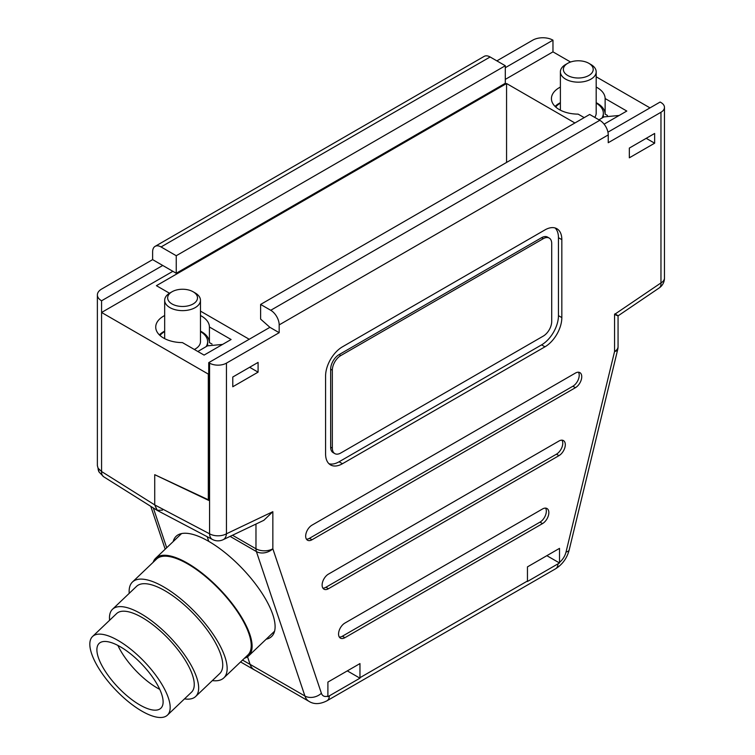 <?xml version="1.0" encoding="UTF-8"?>
<svg xmlns="http://www.w3.org/2000/svg" width="755" height="755" viewBox="0 0 755 755"><rect width="100%" height="100%" fill="white"/><g stroke="black" fill="none" stroke-linecap="round" stroke-linejoin="round"><path stroke-width="1.13" d="M604.104 124.15L626.801 111.051L605.133 98.537A26.85 15.496 0 0 0 597.271 87.665A26.85 15.496 0 0 0 596.186 87.07M560.389 87.07A26.85 15.496 0 0 0 551.433 98.622A26.85 15.496 0 0 0 559.304 109.588A26.85 15.496 0 0 0 578.132 114.128L584.191 117.62M555.076 106.417A26.85 15.496 180 0 1 560.389 102.661M596.186 102.661A26.85 15.496 180 0 1 597.271 103.256A26.85 15.496 180 0 1 605.133 114.128L607.454 115.468M98.112 468.27A11.929 9.249 150.1 0 0 99.094 472.054L97.386 465.665L98.112 468.27L101.576 471.526A11.929 6.578 122.1 0 0 103.662 476.764L157.078 510.305L162.429 510.172M200.471 331.124A26.85 15.496 180 0 1 201.557 331.719A26.85 15.496 180 0 1 209.418 342.591L209.418 327A26.85 15.496 0 0 0 201.557 316.128A26.85 15.496 0 0 0 200.471 315.533M164.675 315.533A26.85 15.496 0 0 0 155.728 327.085A26.85 15.496 0 0 0 163.59 338.051A26.85 15.496 0 0 0 182.417 342.591L204.086 355.095L231.087 339.514L209.418 327M159.362 334.88A26.85 15.496 180 0 1 164.675 331.124M155.096 246.366L484.144 56.389A11.929 6.889 60 0 1 490.118 56.974L161.06 246.951A11.929 6.889 -120 0 0 155.096 246.366A11.929 6.889 -120 0 0 152.623 251.83L152.623 259.626L101.576 289.089A14.317 8.267 0 0 0 97.376 294.941A14.317 8.267 0 0 0 101.576 300.783L101.576 471.526L154.728 504.906L209.569 533.794A11.929 7.182 117.8 0 0 212.448 539.476L157.342 510.455L154.728 504.906L154.728 474.687L208.729 499.961M212.476 539.495A11.929 11.929 0 0 1 212.448 539.476A11.929 7.182 117.8 0 0 212.466 539.485A11.929 11.929 0 0 0 223.14 539.693A11.929 7.465 64.5 0 0 226.443 533.794A11.929 6.889 0 0 1 209.607 533.813A11.929 6.889 0 0 1 209.569 533.794L209.569 363.136L208.729 362.645L208.729 500.414L154.728 474.687L154.728 504.906L157.078 510.305M266.185 639.202A69.205 25.651 -133.6 0 0 271.621 636.493A69.205 25.651 -133.6 0 0 261.372 592.25A69.205 25.651 -133.6 0 0 208.757 541.373L207.2 536.711L208.757 541.373A69.205 25.651 -133.6 0 0 176.151 536.276A69.205 25.651 -133.6 0 0 173.188 541.571M242.544 660.078L250.113 664.438L247.536 656.793L250.075 664.353L304.926 696.016L256.389 551.565L230.096 536.38M250.113 664.438A23.867 13.779 120 0 0 254.227 669.827A23.867 13.779 120 0 0 255.105 670.261M209.418 342.591L212.07 344.12M506.567 162.438L506.567 83.522L156.417 285.683L169.498 293.233M505.303 79.388L552.971 51.859L570.572 62.023M596.186 76.812L649.998 107.88M172.867 271.309L101.576 312.476L208.304 374.093L208.304 500.206M552.971 51.859L552.971 40.175A14.317 8.267 0 0 0 532.719 40.175L496.865 60.872M490.118 56.974L505.303 65.742L176.245 255.728L161.06 246.951M152.623 259.626L176.245 273.263L505.303 83.286L505.303 65.742M176.245 273.263L176.245 255.728M574.904 122.98L506.567 83.522M249.225 339.269L200.471 311.117M552.971 40.175L505.303 67.695M162.74 265.467L101.576 300.783M605.133 114.128L605.133 98.537M328.963 463.73A23.867 13.779 120 0 0 339.089 461.777L541.58 344.875A23.867 13.779 120 0 0 558.455 315.647L558.455 237.702A23.867 13.779 120 0 0 555.085 227.963M549.234 238.089L547.545 237.108A11.929 6.889 120 0 0 541.58 237.702L339.089 354.614A11.929 6.889 120 0 0 330.652 369.223L330.652 447.168A11.929 6.889 120 0 0 333.115 452.632L334.805 453.604A11.929 6.889 120 0 0 340.769 453.009L543.27 336.098A11.929 6.889 120 0 0 551.707 321.488L551.707 243.544A11.929 6.889 120 0 0 549.234 238.089A11.929 6.889 120 0 0 543.27 238.674L340.769 355.586A11.929 6.889 120 0 0 332.332 370.195L332.332 448.14A11.929 6.889 120 0 0 334.805 453.604M223.14 539.693L263.844 520.308L272.848 511.692L272.848 548.791L321.385 693.25A11.929 8.682 -18.6 0 1 304.926 696.016A23.867 13.779 -60 0 0 309.04 701.395L254.199 669.732A23.867 13.779 -60 0 1 250.075 664.353M208.729 362.645L269.903 327.33L260.617 319.101L260.617 304.435L589.674 114.458L599.8 120.3A11.929 6.889 60 0 1 608.237 134.918L608.237 142.714L660.965 112.268A11.929 6.889 -0 0 0 664.466 107.399A11.929 6.889 -0 0 0 660.965 102.52L660.125 102.038L607.935 132.172M559.512 562.343L559.512 548.366L527.452 566.882L527.452 581.01A11.929 6.889 60 0 1 527.434 581.492L559.493 562.975L559.512 562.343A11.929 6.889 120 0 0 566.033 551.999L614.561 351.509L614.561 314.401L660.965 282.927A11.929 6.889 0 0 0 664.466 278.057L664.466 107.399M311.994 525.159A8.947 5.162 120 0 0 306.152 533.049A8.947 5.162 120 0 0 307.521 540.212A8.947 5.162 120 0 0 311.994 539.768L575.423 387.683A8.947 5.162 120 0 0 581.265 379.803A8.947 5.162 120 0 0 579.897 372.63A8.947 5.162 120 0 0 575.423 373.074L311.994 525.159M328.444 574.121A8.947 5.162 120 0 0 322.602 582.001A8.947 5.162 120 0 0 323.97 589.174A8.947 5.162 120 0 0 328.444 588.73L558.974 455.642A8.947 5.162 120 0 0 564.816 447.753A8.947 5.162 120 0 0 563.447 440.58A8.947 5.162 120 0 0 558.974 441.024L328.444 574.121M344.893 623.073A8.947 5.162 120 0 0 339.042 630.963A8.947 5.162 120 0 0 340.42 638.135A8.947 5.162 120 0 0 344.893 637.692L542.524 523.592A8.947 5.162 120 0 0 548.366 515.703A8.947 5.162 120 0 0 546.998 508.53A8.947 5.162 120 0 0 542.524 508.974L344.893 623.073M544.959 346.819A23.867 13.779 120 0 0 561.833 317.591L561.833 239.646A23.867 13.779 120 0 0 556.888 228.727A23.867 13.779 120 0 0 544.959 229.907L342.459 346.819A23.867 13.779 120 0 0 325.584 376.047L325.584 453.981A23.867 13.779 120 0 0 330.53 464.91A23.867 13.779 120 0 0 342.459 463.73L544.959 346.819L541.58 344.875M232.776 377.019L232.776 386.758L258.087 372.149L258.087 362.4L232.776 377.019M629.33 148.074L629.33 157.814L654.642 143.195L654.642 133.456L629.33 148.074M359.956 678.179A11.929 6.889 -120 0 0 359.965 677.697L359.965 663.579L327.906 682.086L327.887 696.686L359.956 678.179L347.309 670.884M209.569 363.136A11.929 6.889 0 0 0 226.443 363.136L279.18 332.691L279.18 324.895A11.929 6.889 -120 0 0 270.743 310.286L260.617 304.435M279.18 332.691L269.903 327.33M559.493 562.975L546.856 555.68M614.561 341.76L614.561 314.401C619.006 316.496 619.119 316.288 614.929 313.797M566.033 551.999A11.929 4.426 13.6 0 0 569.194 549.933L617.722 349.442A11.929 4.426 -166.4 0 1 614.561 351.509A11.929 6.889 0 0 0 618.062 346.639L618.062 315.845M654.642 143.195L646.205 138.325M258.087 372.149L249.65 367.279M222.574 344.422L207.465 345.847L197.848 351.5M619.128 115.477L604.019 116.893L598.951 119.818M339.335 637.088A8.947 5.162 120 0 0 342.364 636.229L539.995 522.13A8.947 5.162 120 0 0 545.554 508.115M322.885 588.126A8.947 5.162 120 0 0 325.915 587.267L556.444 454.18A8.947 5.162 120 0 0 561.994 440.165M306.436 539.174A8.947 5.162 120 0 0 309.465 538.315L572.885 386.22A8.947 5.162 120 0 0 578.443 372.215M120.224 646.714A44.743 16.591 -133.6 0 0 99.141 643.411A44.743 16.591 -133.6 0 0 105.766 672.026A44.743 16.591 -133.6 0 0 139.779 704.915A44.743 16.591 -133.6 0 0 160.862 708.218A44.743 16.591 -133.6 0 0 154.237 679.604A44.743 16.591 -133.6 0 0 120.224 646.714M117.903 645.44A44.743 16.591 -133.6 0 0 157.427 688.098A44.743 16.591 -133.6 0 0 159.758 689.381M244.507 658.2A67.421 24.991 -133.6 0 0 248.716 655.84A67.421 24.991 -133.6 0 0 238.74 612.739A67.421 24.991 -133.6 0 0 187.485 563.173A67.421 24.991 -133.6 0 0 155.719 558.209A67.421 24.991 -133.6 0 0 153.152 562.296M212.334 680.604A66.223 24.547 -133.6 0 0 223.82 677.905L247.895 654.972A66.223 24.547 -133.6 0 0 238.089 612.635A66.223 24.547 -133.6 0 0 187.75 563.957A66.223 24.547 -133.6 0 0 156.54 559.068L132.474 582.001A66.223 24.547 -133.6 0 0 129.209 593.345M223.82 677.905A66.223 24.547 -133.6 0 0 214.014 635.568A66.223 24.547 -133.6 0 0 163.675 586.88A66.223 24.547 -133.6 0 0 132.474 582.001M184.503 698.875A60.258 22.339 -133.6 0 0 195.63 696.516L219.705 673.583A60.258 22.339 -133.6 0 0 210.787 635.059A60.258 22.339 -133.6 0 0 164.977 590.759A60.258 22.339 -133.6 0 0 136.589 586.324L112.514 609.257A60.258 22.339 -133.6 0 0 109.607 620.251M195.63 696.516A60.258 22.339 -133.6 0 0 186.712 657.992A60.258 22.339 -133.6 0 0 140.902 613.692A60.258 22.339 -133.6 0 0 112.514 609.257M167.44 715.127L191.515 692.193A54.294 20.121 -133.6 0 0 183.484 657.482A54.294 20.121 -133.6 0 0 142.214 617.571A54.294 20.121 -133.6 0 0 116.629 613.57L92.554 636.503A54.294 20.121 -133.6 0 0 100.594 671.214A54.294 20.121 -133.6 0 0 141.864 711.125A54.294 20.121 -133.6 0 0 167.44 715.127A54.294 20.121 -133.6 0 0 159.409 680.415A54.294 20.121 -133.6 0 0 118.139 640.504A54.294 20.121 -133.6 0 0 92.554 636.503M195.224 292.987L193.12 291.77A14.911 8.607 0 0 0 172.027 291.77A14.911 8.607 0 0 0 172.027 303.954A14.911 8.607 0 0 0 193.12 303.954A14.911 8.607 0 0 0 193.12 291.77L195.224 292.987A17.903 10.334 0 0 1 200.471 300.292A17.903 10.334 0 0 1 189.42 309.843A17.903 10.334 0 0 1 169.913 307.606A17.903 10.334 0 0 1 164.675 300.292A17.903 10.334 0 0 1 169.913 292.987L172.027 291.77M164.675 331.577A25.057 14.468 0 0 0 159.975 335.456M206.153 346.602A25.057 14.468 0 0 0 207.634 341.704A25.057 14.468 0 0 0 200.471 331.577M194.356 349.48A17.903 10.334 0 0 0 200.471 341.704L200.471 300.292M590.938 64.524L588.834 63.307A14.911 8.607 0 0 0 567.741 63.307A14.911 8.607 0 0 0 567.741 75.491A14.911 8.607 0 0 0 588.834 75.491A14.911 8.607 0 0 0 588.834 63.307L590.938 64.524A17.903 10.334 0 0 1 596.186 71.838A17.903 10.334 0 0 1 585.134 81.38A17.903 10.334 0 0 1 565.627 79.143A17.903 10.334 0 0 1 560.389 71.838A17.903 10.334 0 0 1 565.627 64.524L567.741 63.307M560.389 103.114A25.057 14.468 0 0 0 555.68 106.993M601.858 118.139A25.057 14.468 0 0 0 603.339 113.241A25.057 14.468 0 0 0 596.186 103.114M594.695 117.355A17.903 10.334 0 0 0 596.186 113.241L596.186 71.838M99.094 472.054L103.662 476.764M153.322 507.945L166.695 547.752M618.052 315.864L659.228 287.929A11.929 6.266 55.8 0 0 660.965 282.927L660.965 112.268M321.385 693.25A11.929 6.889 120 0 0 327.906 696.053M359.965 677.697L527.452 581.01M608.237 134.918L279.18 324.895M272.848 511.692L226.443 533.794L226.443 363.136M270.743 310.286L599.8 120.3M232.502 535.238L255.973 548.791L255.973 524.055M272.848 548.791A11.929 8.682 161.4 0 1 256.389 551.565A11.929 6.889 120 0 1 255.973 548.791A11.929 6.889 -0 0 0 272.848 548.791M558.455 315.647L561.833 317.591M339.089 461.777L342.459 463.73M558.455 237.702L561.833 239.646M543.27 238.674L541.58 237.702M340.769 355.586L339.089 354.614M332.332 370.195L330.652 369.223M332.332 448.14L330.652 447.168M342.364 636.229L344.893 637.692M539.995 522.13L542.524 523.592M325.915 587.267L328.444 588.73M556.444 454.18L558.974 455.642M309.465 538.315L311.994 539.768M572.885 386.22L575.423 387.683M569.194 549.933C567.024 558.162 562.475 564.457 555.538 568.826A11.929 6.889 -120 0 0 558.002 563.843M555.538 568.826L326.934 700.81A11.929 6.889 -120 0 0 329.397 695.827M97.376 465.675L97.376 294.941M240.581 661.946L254.227 669.827M165.185 549.187L150.792 506.36M659.228 287.929A11.929 11.929 0 0 0 664.466 278.057M617.722 349.442A11.929 11.929 0 0 0 618.062 346.639M309.04 701.395C314.033 704.509 319.997 704.321 326.934 700.81M274.584 631.199L248.716 655.84M181.587 533.568L155.719 558.209M164.675 338.646L164.675 300.292M207.634 345.743L207.634 341.704M560.389 110.183L560.389 71.838M603.339 117.28L603.339 113.241"/></g></svg>
